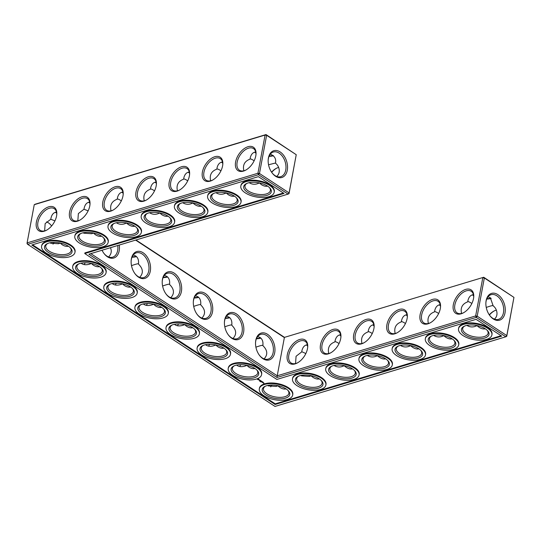 <?xml version="1.0" encoding="UTF-8"?>
<svg xmlns="http://www.w3.org/2000/svg" width="541" height="541" viewBox="0 0 541 541"><rect width="100%" height="100%" fill="white"/><g stroke="black" fill="none" stroke-linecap="round" stroke-linejoin="round"><path stroke-width="0.81" d="M254.919 152.089A14.019 6.519 -169.4 0 0 255.866 152.67M269.208 155.943A14.019 6.519 -169.4 0 0 273.246 155.544M254.635 152.17A12.91 5.998 -169.4 0 0 255.92 153.056M269.033 156.356A12.91 5.998 -169.4 0 0 273.455 155.734M268.539 164.762L275.497 163.017M255.724 151.953C252.803 152.319 250.936 154.456 250.131 158.371L250.213 158.986C250.557 158.736 251.869 159.331 254.155 160.772M270.297 154.151C274.632 155.903 276.356 158.926 275.47 163.22C279.176 165.756 281.185 172.755 276.688 176.434M289.036 193.631L288.11 194.104L289.083 192.9L289.036 193.631L296.238 154.699L266.01 134.574L35.179 204.207L34.252 204.681L27.097 242.889L257.935 173.248L259.477 173.499L289.083 192.9L296.238 154.699L266.625 135.291L259.477 173.499L258.497 174.702L27.665 244.336L274.99 406.426L505.821 336.793L476.215 317.384L475.647 315.937L277.222 375.792L276.992 377.49L88.886 254.209L288.11 194.104L258.497 174.702L257.935 173.248L265.083 135.047L34.252 204.681M135.96 240.008L284.505 337.361L483.722 277.256L284.505 337.361M506.748 336.319L505.821 336.793L506.802 335.589L506.748 336.319L513.95 297.388L483.722 277.256L484.344 277.979L482.795 277.729L475.647 315.937L477.189 316.181L484.344 277.979L513.95 297.388L506.802 335.589L477.189 316.181L476.215 317.384L276.992 377.49M194.361 297.584A14.019 6.519 -169.4 0 0 198.466 297.178M163.26 277.195A14.019 6.519 -169.4 0 0 167.365 276.789M132.16 256.813A14.019 6.519 -169.4 0 0 136.264 256.407M225.469 317.966A14.019 6.519 -169.4 0 0 229.567 317.56M306.612 344.86A14.019 6.519 -169.4 0 0 307.565 345.435M256.569 338.348A14.019 6.519 -169.4 0 0 260.674 337.942M339.816 334.845A14.019 6.519 -169.4 0 0 340.769 335.42M472.631 294.777A14.019 6.519 -169.4 0 0 473.585 295.352M486.927 298.632A14.019 6.519 -169.4 0 0 490.964 298.233M439.427 304.793A14.019 6.519 -169.4 0 0 440.381 305.367M373.02 324.823A14.019 6.519 -169.4 0 0 373.973 325.405M406.223 314.808A14.019 6.519 -169.4 0 0 407.177 315.389M155.308 182.141A14.019 6.519 -169.4 0 0 156.254 182.716M188.511 172.126A14.019 6.519 -169.4 0 0 189.458 172.701M88.9 202.172A14.019 6.519 -169.4 0 0 89.847 202.753M221.715 162.104A14.019 6.519 -169.4 0 0 222.662 162.685M55.696 212.187A14.019 6.519 -169.4 0 0 56.649 212.769M122.104 192.156A14.019 6.519 -169.4 0 0 123.05 192.738M259.389 182.905L261.289 184.569C263.582 186.043 265.678 186.564 267.592 186.124M278.656 167.44A12.91 7.635 -56.8 0 0 276.187 168.4A12.91 7.635 -56.8 0 0 271.562 172.153M266.639 185.543A12.91 7.635 -56.8 0 0 266.781 186.26M268.167 160.271A12.876 8.487 -106.8 0 1 273.34 152.014A12.876 8.487 -106.8 0 1 285.181 161.887A12.876 8.487 -106.8 0 1 280.779 176.664A12.876 8.487 -106.8 0 1 274.963 175.541A12.876 8.487 -106.8 0 1 271.9 172.647M243.856 170.773C242.537 165.066 244.586 161.191 250.003 159.149M255.967 154.712A12.91 7.635 -56.8 0 0 253.526 148.606A12.91 7.635 -56.8 0 0 240.062 155.22A12.91 7.635 -56.8 0 0 239.372 170.205A12.91 7.635 -56.8 0 0 244.349 170.638A12.91 7.635 -56.8 0 0 245.945 170.002M259.322 183.041L257.651 183.642C254.98 184.596 252.383 184.42 249.861 183.115L249.259 182.669M266.01 134.574L266.625 135.291L265.083 135.047L266.01 134.574M135.629 240.109L284.37 337.591L277.222 375.792L90.814 253.628M198.675 297.361A12.91 5.998 10.6 0 1 194.185 297.996M167.575 276.978A12.91 5.998 10.6 0 1 163.084 277.614M136.467 256.596A12.91 5.998 10.6 0 1 131.984 257.225M229.776 317.75A12.91 5.998 10.6 0 1 225.293 318.379M307.619 345.827A12.91 5.998 10.6 0 1 306.328 344.935M260.877 338.132A12.91 5.998 10.6 0 1 256.393 338.761M340.823 335.812A12.91 5.998 10.6 0 1 339.532 334.92M491.174 298.422A12.91 5.998 10.6 0 1 486.751 299.045M473.632 295.744A12.91 5.998 10.6 0 1 472.347 294.852M440.428 305.76A12.91 5.998 10.6 0 1 439.143 304.867M374.027 325.79A12.91 5.998 10.6 0 1 372.735 324.904M407.231 315.775A12.91 5.998 10.6 0 1 405.939 314.889M155.024 182.216A12.91 5.998 -169.4 0 0 156.308 183.108M188.227 172.2A12.91 5.998 -169.4 0 0 189.512 173.086M88.616 202.253A12.91 5.998 -169.4 0 0 89.901 203.139M221.431 162.185A12.91 5.998 -169.4 0 0 222.716 163.071M55.412 212.268A12.91 5.998 -169.4 0 0 56.697 213.154M121.82 192.238A12.91 5.998 -169.4 0 0 123.105 193.123M246.966 183.358A12.91 5.998 -169.4 0 0 244.985 185.834A12.91 5.998 -169.4 0 0 252.113 192.867A12.91 5.998 -169.4 0 0 266.388 193.915A12.91 5.998 -169.4 0 0 270.372 190.581A12.91 5.998 -169.4 0 0 269.425 187.558M276.559 168.21A14.019 8.291 -56.8 0 0 271.683 172.342M275.579 176.265A13.978 9.211 -106.8 0 1 272.076 172.883A13.978 9.211 -106.8 0 1 268.18 159.98A13.978 9.211 -106.8 0 1 279.095 151.331A13.978 9.211 -106.8 0 1 287.393 169.61A13.978 9.211 -106.8 0 1 275.579 176.265M243.416 171.112A14.019 8.291 -56.8 0 0 245.56 170.219A14.019 8.291 -56.8 0 0 256.008 154.273A14.019 8.291 -56.8 0 0 247.081 147.037A14.019 8.291 -56.8 0 0 235.518 162.496A14.019 8.291 -56.8 0 0 243.416 171.112M226.185 192.921L228.092 194.584C230.378 196.058 232.474 196.579 234.388 196.14M213.763 193.374A12.91 5.998 -169.4 0 0 211.781 195.849A12.91 5.998 -169.4 0 0 218.909 202.882A12.91 5.998 -169.4 0 0 233.185 203.93A12.91 5.998 -169.4 0 0 237.168 200.603A12.91 5.998 -169.4 0 0 236.221 197.58M226.118 193.056L224.447 193.658C221.776 194.611 219.179 194.435 216.657 193.13L216.055 192.684M222.52 161.975C219.599 162.341 217.732 164.478 216.927 168.386L217.009 169.008C217.354 168.751 218.665 169.347 220.951 170.787M210.652 180.789C209.333 175.081 211.382 171.206 216.799 169.164M222.764 164.728A12.91 7.635 -56.8 0 0 220.322 158.621A12.91 7.635 -56.8 0 0 206.858 165.235A12.91 7.635 -56.8 0 0 206.168 180.221A12.91 7.635 -56.8 0 0 211.146 180.66A12.91 7.635 -56.8 0 0 212.741 180.025M233.435 195.565A12.91 7.635 -56.8 0 0 233.577 196.275M102.046 250.24A14.019 9.238 73.2 0 0 103.94 253.391A14.019 9.238 73.2 0 0 107.449 256.786A14.019 9.238 73.2 0 0 119.27 245.039M101.011 235.856A14.019 9.238 73.2 0 0 100.829 236.336M138.557 277.168A14.019 9.238 73.2 0 0 150.405 270.493A14.019 9.238 73.2 0 0 142.08 252.167A14.019 9.238 73.2 0 0 131.138 260.836A14.019 9.238 73.2 0 0 135.04 273.773A14.019 9.238 73.2 0 0 138.557 277.168M169.658 297.55A14.019 9.238 73.2 0 0 181.505 290.875A14.019 9.238 73.2 0 0 173.181 272.549A14.019 9.238 73.2 0 0 162.239 281.219A14.019 9.238 73.2 0 0 166.141 294.155A14.019 9.238 73.2 0 0 169.658 297.55M200.758 317.932A14.019 9.238 73.2 0 0 212.606 311.258A14.019 9.238 73.2 0 0 204.282 292.931A14.019 9.238 73.2 0 0 193.34 301.601A14.019 9.238 73.2 0 0 197.242 314.537A14.019 9.238 73.2 0 0 200.758 317.932M231.859 338.314A14.019 9.238 73.2 0 0 243.707 331.64A14.019 9.238 73.2 0 0 235.389 313.32A14.019 9.238 73.2 0 0 224.441 321.99A14.019 9.238 73.2 0 0 228.349 334.926A14.019 9.238 73.2 0 0 231.859 338.314M262.96 358.703A14.019 9.238 73.2 0 0 274.814 352.022A14.019 9.238 73.2 0 0 266.49 333.702A14.019 9.238 73.2 0 0 255.548 342.372A14.019 9.238 73.2 0 0 259.45 355.309A14.019 9.238 73.2 0 0 262.96 358.703M361.523 343.853A14.019 8.291 -56.8 0 0 363.667 342.953A14.019 8.291 -56.8 0 0 374.115 327.007A14.019 8.291 -56.8 0 0 365.182 319.772A14.019 8.291 -56.8 0 0 353.618 335.237A14.019 8.291 -56.8 0 0 361.523 343.853M328.319 353.868A14.019 8.291 -56.8 0 0 330.463 352.969A14.019 8.291 -56.8 0 0 340.911 337.029A14.019 8.291 -56.8 0 0 331.978 329.787A14.019 8.291 -56.8 0 0 320.414 345.253A14.019 8.291 -56.8 0 0 328.319 353.868M295.115 363.883A14.019 8.291 -56.8 0 0 297.259 362.991A14.019 8.291 -56.8 0 0 307.707 347.045A14.019 8.291 -56.8 0 0 298.774 339.802A14.019 8.291 -56.8 0 0 287.217 355.268A14.019 8.291 -56.8 0 0 295.115 363.883M461.135 313.8A14.019 8.291 -56.8 0 0 463.279 312.901A14.019 8.291 -56.8 0 0 473.727 296.962A14.019 8.291 -56.8 0 0 464.793 289.719A14.019 8.291 -56.8 0 0 453.23 305.185A14.019 8.291 -56.8 0 0 461.135 313.8M427.931 323.816A14.019 8.291 -56.8 0 0 430.075 322.923A14.019 8.291 -56.8 0 0 440.523 306.977A14.019 8.291 -56.8 0 0 431.59 299.734A14.019 8.291 -56.8 0 0 420.026 315.2A14.019 8.291 -56.8 0 0 427.931 323.816M394.727 333.831A14.019 8.291 -56.8 0 0 396.871 332.938A14.019 8.291 -56.8 0 0 407.319 316.992A14.019 8.291 -56.8 0 0 398.386 309.756A14.019 8.291 -56.8 0 0 386.822 325.222A14.019 8.291 -56.8 0 0 394.727 333.831M493.291 318.953A13.978 9.211 73.2 0 0 505.111 312.292A13.978 9.211 73.2 0 0 496.807 294.02A13.978 9.211 73.2 0 0 485.892 302.662A13.978 9.211 73.2 0 0 489.788 315.565A13.978 9.211 73.2 0 0 493.291 318.953M494.278 310.892A14.019 8.291 -56.8 0 0 489.402 315.024M51.381 225.665A13.978 9.211 -106.8 0 1 51.598 225.976A12.876 8.487 -106.8 0 0 51.551 225.888A12.876 8.487 -106.8 0 0 46.594 221.878M143.811 201.164A14.019 8.291 -56.8 0 0 145.948 200.271A14.019 8.291 -56.8 0 0 156.396 184.325A14.019 8.291 -56.8 0 0 147.47 177.083A14.019 8.291 -56.8 0 0 135.906 192.549A14.019 8.291 -56.8 0 0 143.811 201.164M110.607 211.179A14.019 8.291 -56.8 0 0 112.744 210.287A14.019 8.291 -56.8 0 0 123.192 194.341A14.019 8.291 -56.8 0 0 114.266 187.105A14.019 8.291 -56.8 0 0 102.702 202.564A14.019 8.291 -56.8 0 0 110.607 211.179M77.404 221.201A14.019 8.291 -56.8 0 0 79.541 220.302A14.019 8.291 -56.8 0 0 89.989 204.356A14.019 8.291 -56.8 0 0 81.062 197.12A14.019 8.291 -56.8 0 0 69.498 212.586A14.019 8.291 -56.8 0 0 77.404 221.201M44.2 231.217A14.019 8.291 -56.8 0 0 46.337 230.317A14.019 8.291 -56.8 0 0 56.791 214.371A14.019 8.291 -56.8 0 0 47.858 207.135A14.019 8.291 -56.8 0 0 36.294 222.601A14.019 8.291 -56.8 0 0 44.2 231.217M210.219 181.134A14.019 8.291 -56.8 0 0 212.356 180.234A14.019 8.291 -56.8 0 0 222.804 164.288A14.019 8.291 -56.8 0 0 213.878 157.052A14.019 8.291 -56.8 0 0 202.314 172.518A14.019 8.291 -56.8 0 0 210.219 181.134M177.015 191.149A14.019 8.291 -56.8 0 0 179.152 190.249A14.019 8.291 -56.8 0 0 189.6 174.31A14.019 8.291 -56.8 0 0 180.674 167.068A14.019 8.291 -56.8 0 0 169.11 182.533A14.019 8.291 -56.8 0 0 177.015 191.149M201.881 318.108C205.79 313.902 205.384 309.486 200.657 304.847C201.117 301.046 200.177 298.328 197.837 296.705L195.47 295.751M193.698 306.402C197.742 304.962 200.055 304.36 200.637 304.61L200.684 304.657M170.78 297.726C174.689 293.52 174.283 289.104 169.556 284.465C170.016 280.664 169.076 277.946 166.736 276.316L164.369 275.369M162.598 286.02C166.642 284.58 168.948 283.978 169.529 284.221L169.583 284.275M139.679 277.344C143.588 273.137 143.176 268.715 138.455 264.082C138.915 260.275 137.975 257.563 135.635 255.934L133.262 254.987M131.497 265.638C135.534 264.197 137.847 263.595 138.428 263.839L138.482 263.893M232.988 338.49C236.89 334.291 236.485 329.868 231.758 325.236C232.217 321.428 231.278 318.71 228.944 317.087L226.571 316.133M224.799 326.791C228.843 325.344 231.156 324.749 231.737 324.992L231.785 325.046M305.848 353.543L301.912 351.758L296.076 356.255L295.548 363.545M307.423 344.725C304.502 345.09 302.635 347.227 301.824 351.136L301.702 351.921M264.089 358.879C267.998 354.673 267.585 350.25 262.865 345.618C263.325 341.811 262.385 339.099 260.045 337.469L257.672 336.522M255.907 347.173C259.944 345.726 262.257 345.131 262.838 345.374L262.885 345.429M339.051 343.528C336.766 342.081 335.454 341.486 335.116 341.743L334.906 341.905C329.489 343.941 327.44 347.816 328.752 353.53M340.627 334.71C337.699 335.075 335.839 337.212 335.028 341.121L334.906 341.905M494.406 319.122C498.897 315.457 496.902 308.438 493.182 305.902L490.362 297.78L488.009 296.84M486.251 307.444C490.281 306.01 492.58 305.415 493.162 305.658L493.209 305.706M471.867 303.46C469.581 302.013 468.269 301.418 467.931 301.675L467.722 301.837C462.305 303.873 460.256 307.748 461.568 313.462M473.443 294.642C470.514 295.007 468.648 297.144 467.843 301.053L467.722 301.837M438.663 313.476C436.377 312.029 435.065 311.433 434.727 311.69L434.518 311.853C429.101 313.888 427.052 317.763 428.364 323.477M440.239 304.657C437.311 305.023 435.444 307.16 434.639 311.068L434.518 311.853M372.255 333.506C369.97 332.059 368.658 331.471 368.32 331.728L368.11 331.883C362.693 333.919 360.644 337.794 361.956 343.508M373.831 324.695C370.903 325.06 369.043 327.197 368.232 331.106L368.11 331.883M405.459 323.491C403.173 322.044 401.862 321.449 401.523 321.712L401.314 321.868C395.897 323.903 393.848 327.778 395.16 333.493M407.035 314.673C404.107 315.038 402.24 317.175 401.436 321.09L401.314 321.868M156.112 182.006C153.191 182.371 151.324 184.508 150.52 188.417L150.601 189.039C150.946 188.782 152.258 189.377 154.543 190.824M189.316 171.991C186.395 172.356 184.528 174.493 183.724 178.402L183.805 179.024C184.15 178.767 185.462 179.362 187.747 180.809M89.705 202.043C86.783 202.408 84.917 204.545 84.112 208.454L83.983 209.232L88.136 210.855M56.507 212.058C53.579 212.424 51.713 214.561 50.908 218.469L50.78 219.247L54.932 220.877M122.908 192.021C119.987 192.386 118.121 194.523 117.316 198.439L117.397 199.054C117.742 198.804 119.054 199.399 121.34 200.839M266.956 195.369A14.019 6.519 -169.4 0 0 269.858 188.004A14.019 6.519 -169.4 0 0 246.398 183.615A14.019 6.519 -169.4 0 0 248.285 192.758A14.019 6.519 -169.4 0 0 266.956 195.369M233.753 205.384A14.019 6.519 -169.4 0 0 236.654 198.02A14.019 6.519 -169.4 0 0 213.195 193.631A14.019 6.519 -169.4 0 0 215.081 202.774A14.019 6.519 -169.4 0 0 233.753 205.384M167.027 215.595A12.91 7.635 -56.8 0 0 167.169 216.305M133.823 225.611A12.91 7.635 -56.8 0 0 133.965 226.327M100.619 235.633A12.91 7.635 -56.8 0 0 100.761 236.343M200.231 205.58A12.91 7.635 -56.8 0 0 200.373 206.29M103.764 253.154A12.91 8.507 73.2 0 0 106.834 256.062A12.91 8.507 73.2 0 0 112.67 257.185A12.91 8.507 73.2 0 0 117.755 245.499M134.871 273.536A12.91 8.507 73.2 0 0 137.935 276.444A12.91 8.507 73.2 0 0 143.771 277.567A12.91 8.507 73.2 0 0 148.187 262.75A12.91 8.507 73.2 0 0 136.312 252.843A12.91 8.507 73.2 0 0 131.125 261.127M165.972 293.925A12.91 8.507 73.2 0 0 169.042 296.826A12.91 8.507 73.2 0 0 174.871 297.949A12.91 8.507 73.2 0 0 179.287 283.132A12.91 8.507 73.2 0 0 167.412 273.232A12.91 8.507 73.2 0 0 162.226 281.509M197.073 314.307A12.91 8.507 73.2 0 0 200.143 317.209A12.91 8.507 73.2 0 0 205.972 318.338A12.91 8.507 73.2 0 0 210.388 303.515A12.91 8.507 73.2 0 0 198.513 293.614A12.91 8.507 73.2 0 0 193.326 301.892M228.174 334.69A12.91 8.507 73.2 0 0 231.244 337.598A12.91 8.507 73.2 0 0 237.073 338.72A12.91 8.507 73.2 0 0 241.496 323.903A12.91 8.507 73.2 0 0 229.621 313.996A12.91 8.507 73.2 0 0 224.427 322.28M259.274 355.072A12.91 8.507 73.2 0 0 262.344 357.98A12.91 8.507 73.2 0 0 268.18 359.102A12.91 8.507 73.2 0 0 272.596 344.286A12.91 8.507 73.2 0 0 260.721 334.379A12.91 8.507 73.2 0 0 255.535 342.663M374.074 327.447A12.91 7.635 -56.8 0 0 371.633 321.34A12.91 7.635 -56.8 0 0 358.169 327.954A12.91 7.635 -56.8 0 0 357.473 342.94A12.91 7.635 -56.8 0 0 362.45 343.379A12.91 7.635 -56.8 0 0 364.052 342.744M340.871 337.469A12.91 7.635 -56.8 0 0 338.429 331.356A12.91 7.635 -56.8 0 0 324.965 337.969A12.91 7.635 -56.8 0 0 324.269 352.955A12.91 7.635 -56.8 0 0 329.246 353.395A12.91 7.635 -56.8 0 0 330.849 352.759M307.667 347.484A12.91 7.635 -56.8 0 0 305.225 341.378A12.91 7.635 -56.8 0 0 291.761 347.991A12.91 7.635 -56.8 0 0 291.072 362.97A12.91 7.635 -56.8 0 0 296.042 363.41A12.91 7.635 -56.8 0 0 297.645 362.774M473.686 297.401A12.91 7.635 -56.8 0 0 471.238 291.288A12.91 7.635 -56.8 0 0 457.781 297.902A12.91 7.635 -56.8 0 0 457.084 312.887A12.91 7.635 -56.8 0 0 462.061 313.327A12.91 7.635 -56.8 0 0 463.664 312.691M440.482 307.416A12.91 7.635 -56.8 0 0 438.034 301.31A12.91 7.635 -56.8 0 0 424.577 307.924A12.91 7.635 -56.8 0 0 423.88 322.903A12.91 7.635 -56.8 0 0 428.857 323.342A12.91 7.635 -56.8 0 0 430.46 322.707M407.278 317.432A12.91 7.635 -56.8 0 0 404.837 311.325A12.91 7.635 -56.8 0 0 391.373 317.939A12.91 7.635 -56.8 0 0 390.676 332.925A12.91 7.635 -56.8 0 0 395.654 333.357A12.91 7.635 -56.8 0 0 397.256 332.722M489.619 315.335A12.876 8.487 73.2 0 0 492.675 318.23A12.876 8.487 73.2 0 0 498.491 319.352A12.876 8.487 73.2 0 0 502.893 304.576A12.876 8.487 73.2 0 0 491.052 294.696A12.876 8.487 73.2 0 0 485.879 302.953M285.134 388.33A12.91 7.635 -56.8 0 0 285.276 389.047M318.338 378.315A12.91 7.635 -56.8 0 0 318.48 379.025M351.542 368.299A12.91 7.635 -56.8 0 0 351.684 369.009M384.746 358.284A12.91 7.635 -56.8 0 0 384.888 358.994M417.95 348.262A12.91 7.635 -56.8 0 0 418.092 348.979M451.153 338.247A12.91 7.635 -56.8 0 0 451.295 338.957M496.368 310.128A12.91 7.635 -56.8 0 0 493.906 311.082A12.91 7.635 -56.8 0 0 489.274 314.842M484.351 328.231A12.91 7.635 -56.8 0 0 484.493 328.942M27.05 243.612L27.097 242.889L27.665 244.336L27.05 243.612M54.073 242.368A12.876 8.487 -106.8 0 1 52.991 244.16M84.105 264.583A12.91 8.507 73.2 0 0 85.207 262.75M115.206 284.965A12.91 8.507 73.2 0 0 116.308 283.139M146.307 305.347A12.91 8.507 73.2 0 0 147.416 303.521M177.414 325.736A12.91 8.507 73.2 0 0 178.516 323.903M208.515 346.118A12.91 8.507 73.2 0 0 209.617 344.286M239.616 366.5A12.91 8.507 73.2 0 0 240.718 364.668M270.703 386.849A12.876 8.487 73.2 0 0 271.792 385.057M156.356 184.765A12.91 7.635 -56.8 0 0 153.915 178.658A12.91 7.635 -56.8 0 0 140.45 185.272A12.91 7.635 -56.8 0 0 139.761 200.251A12.91 7.635 -56.8 0 0 144.738 200.691A12.91 7.635 -56.8 0 0 146.334 200.055M123.152 194.78A12.91 7.635 -56.8 0 0 120.711 188.674A12.91 7.635 -56.8 0 0 107.246 195.287A12.91 7.635 -56.8 0 0 106.557 210.273A12.91 7.635 -56.8 0 0 111.534 210.706A12.91 7.635 -56.8 0 0 113.13 210.07M89.948 204.796A12.91 7.635 -56.8 0 0 87.507 198.689A12.91 7.635 -56.8 0 0 74.043 205.303A12.91 7.635 -56.8 0 0 73.353 220.288A12.91 7.635 -56.8 0 0 78.33 220.721A12.91 7.635 -56.8 0 0 79.926 220.092M56.744 214.818A12.91 7.635 -56.8 0 0 54.303 208.704A12.91 7.635 -56.8 0 0 40.839 215.318A12.91 7.635 -56.8 0 0 40.149 230.304A12.91 7.635 -56.8 0 0 45.126 230.743A12.91 7.635 -56.8 0 0 46.722 230.108M189.56 174.75A12.91 7.635 -56.8 0 0 187.118 168.636A12.91 7.635 -56.8 0 0 173.654 175.25A12.91 7.635 -56.8 0 0 172.964 190.236A12.91 7.635 -56.8 0 0 177.942 190.675A12.91 7.635 -56.8 0 0 179.538 190.04M184.609 324.546L186.476 326.203C188.768 327.684 190.865 328.198 192.779 327.758M174.412 324.309L175.041 324.783C177.069 326.061 179.673 326.237 182.858 325.31L184.535 324.708M153.509 304.164L155.375 305.821C157.661 307.295 159.764 307.815 161.671 307.376M143.311 303.927L143.94 304.4C145.969 305.679 148.572 305.854 151.757 304.928L153.434 304.326M122.408 283.782L124.274 285.438C126.56 286.913 128.663 287.433 130.57 286.994A14.019 6.519 10.6 0 1 132.836 288.874A14.019 6.519 10.6 0 1 128.528 296.583A14.019 6.519 10.6 0 1 110.614 293.229A14.019 6.519 10.6 0 1 109.383 284.485A14.019 6.519 10.6 0 1 130.577 286.994M112.21 283.545L112.839 284.018C114.868 285.296 117.471 285.472 120.657 284.539L122.334 283.937M91.307 263.399L93.174 265.056C95.459 266.53 97.556 267.051 99.47 266.612A14.019 6.519 10.6 0 1 101.735 268.492A14.019 6.519 10.6 0 1 97.427 276.201A14.019 6.519 10.6 0 1 79.507 272.847A14.019 6.519 10.6 0 1 78.283 264.096A14.019 6.519 10.6 0 1 99.47 266.612M108.579 256.961C111.324 254.229 111.953 251.146 110.452 247.704M215.717 344.935L217.583 346.592C219.869 348.066 221.966 348.58 223.879 348.147A14.019 6.519 10.6 0 1 226.145 350.02A14.019 6.519 10.6 0 1 221.837 357.736A14.019 6.519 10.6 0 1 203.916 354.382A14.019 6.519 10.6 0 1 202.692 345.631A14.019 6.519 10.6 0 1 223.879 348.147M205.512 344.691L206.141 345.165C208.17 346.443 210.78 346.619 213.965 345.692L215.636 345.09M334.162 365.418L334.757 365.872C337.3 367.17 339.897 367.346 342.548 366.392L344.286 365.655M300.958 375.44L301.553 375.887L309.344 376.414L311.014 375.812L312.989 377.341C315.275 378.815 317.378 379.336 319.285 378.896A14.019 6.519 10.6 0 1 321.55 380.776A14.019 6.519 10.6 0 1 317.242 388.485A14.019 6.519 10.6 0 1 299.329 385.131A14.019 6.519 10.6 0 1 298.098 376.387A14.019 6.519 10.6 0 1 319.291 378.896M246.818 365.317L248.684 366.974C250.97 368.448 253.066 368.969 254.98 368.529A14.019 6.519 10.6 0 1 257.245 370.409A14.019 6.519 10.6 0 1 252.938 378.118A14.019 6.519 10.6 0 1 235.017 374.764A14.019 6.519 10.6 0 1 233.793 366.02A14.019 6.519 10.6 0 1 254.98 368.529M236.62 365.08L237.242 365.554C239.271 366.832 241.881 367.001 245.066 366.074L246.743 365.473M367.366 355.403L367.961 355.85C370.504 357.155 373.101 357.33 375.752 356.377L377.49 355.64M344.218 365.797L346.193 367.325C348.478 368.8 350.582 369.314 352.489 368.874M466.978 325.351L467.573 325.804C470.115 327.102 472.712 327.278 475.363 326.324L477.101 325.587M477.034 325.729L479.008 327.258C481.294 328.732 483.39 329.246 485.304 328.813A14.019 6.519 10.6 0 1 487.569 330.686A14.019 6.519 10.6 0 1 483.262 338.402A14.019 6.519 10.6 0 1 465.341 335.048A14.019 6.519 10.6 0 1 464.117 326.297A14.019 6.519 10.6 0 1 485.311 328.813M81.103 263.156L81.732 263.629C83.76 264.907 86.371 265.083 89.556 264.157L91.233 263.555M60.166 243.004L62.073 244.667C64.359 246.148 66.455 246.662 68.369 246.223M433.774 335.373L434.369 335.819C436.912 337.124 439.508 337.293 442.159 336.346L443.897 335.609M443.83 335.745L445.804 337.273C448.09 338.747 450.186 339.268 452.1 338.828A14.019 6.519 10.6 0 1 454.366 340.708A14.019 6.519 10.6 0 1 450.058 348.418A14.019 6.519 10.6 0 1 432.137 345.063A14.019 6.519 10.6 0 1 430.913 336.319A14.019 6.519 10.6 0 1 452.107 338.828M267.754 385.456L268.35 385.902L276.14 386.43L277.81 385.828L279.785 387.356C282.071 388.83 284.174 389.351 286.081 388.911A14.019 6.519 10.6 0 1 288.346 390.791A14.019 6.519 10.6 0 1 284.039 398.501A14.019 6.519 10.6 0 1 266.125 395.146A14.019 6.519 10.6 0 1 264.894 386.402A14.019 6.519 10.6 0 1 286.088 388.911M400.57 345.388L401.165 345.834C403.708 347.139 406.305 347.315 408.955 346.362L410.693 345.625M377.422 355.782L379.397 357.303C381.682 358.778 383.785 359.298 385.692 358.859A14.019 6.519 10.6 0 1 387.958 360.739A14.019 6.519 10.6 0 1 383.65 368.448A14.019 6.519 10.6 0 1 365.736 365.101A14.019 6.519 10.6 0 1 364.506 356.35A14.019 6.519 10.6 0 1 385.699 358.866M410.626 345.76L412.6 347.288C414.886 348.762 416.983 349.283 418.896 348.844A14.019 6.519 10.6 0 1 421.162 350.724A14.019 6.519 10.6 0 1 416.854 358.433A14.019 6.519 10.6 0 1 398.94 355.079A14.019 6.519 10.6 0 1 397.709 346.335A14.019 6.519 10.6 0 1 418.903 348.844M159.778 212.958L161.685 214.621C163.97 216.096 166.067 216.616 167.981 216.177M192.981 202.936L191.244 203.673C188.572 204.626 185.976 204.451 183.453 203.152L182.851 202.699M177.448 190.804C176.129 185.103 178.178 181.228 183.595 179.179M144.244 200.826C142.925 195.118 144.974 191.244 150.391 189.201M159.71 213.093L158.04 213.688C155.368 214.642 152.772 214.473 150.249 213.168L149.647 212.714M192.914 203.078L194.888 204.599C197.174 206.08 199.271 206.594 201.184 206.155M93.37 232.988L95.277 234.652C97.563 236.126 99.659 236.647 101.573 236.207M126.574 222.973L124.836 223.71C122.165 224.664 119.568 224.488 117.045 223.183L116.443 222.736M111.04 210.841C109.722 205.134 111.771 201.259 117.187 199.216M77.836 220.856L78.357 213.58L83.983 209.232M93.302 233.124L91.632 233.726L83.841 233.198L83.24 232.752M44.633 230.872L45.153 223.595L50.78 219.247M60.098 243.146L58.428 243.741L50.638 243.22L50.036 242.767M126.506 223.108L128.481 224.637C130.766 226.111 132.863 226.632 134.777 226.192M268.945 196.674A16.967 7.885 -169.4 0 0 274.179 192.292A16.967 7.885 -169.4 0 0 258.95 181.418A16.967 7.885 -169.4 0 0 240.819 186.05A16.967 7.885 -169.4 0 0 250.179 195.294A16.967 7.885 -169.4 0 0 268.945 196.674M180.559 203.389A12.91 5.998 -169.4 0 0 178.577 205.864A12.91 5.998 -169.4 0 0 185.705 212.904A12.91 5.998 -169.4 0 0 199.981 213.952A12.91 5.998 -169.4 0 0 203.964 210.618A12.91 5.998 -169.4 0 0 203.017 207.595M235.741 206.689A16.967 7.885 -169.4 0 0 240.975 202.307A16.967 7.885 -169.4 0 0 225.746 191.433A16.967 7.885 -169.4 0 0 207.616 196.065A16.967 7.885 -169.4 0 0 216.975 205.31A16.967 7.885 -169.4 0 0 235.741 206.689M31.784 244.999L258.361 176.643L283.991 193.441L84.768 253.546L276.857 379.43L476.08 319.332L501.71 336.13L275.126 404.485L31.784 244.999M194.611 329.199A12.91 5.998 10.6 0 1 195.558 332.221A12.91 5.998 10.6 0 1 181.762 335.745A12.91 5.998 10.6 0 1 170.172 327.467A12.91 5.998 10.6 0 1 172.153 324.992M225.712 349.581A12.91 5.998 10.6 0 1 226.659 352.604A12.91 5.998 10.6 0 1 212.863 356.127A12.91 5.998 10.6 0 1 201.279 347.856A12.91 5.998 10.6 0 1 203.254 345.381M163.504 308.816A12.91 5.998 10.6 0 1 164.45 311.832A12.91 5.998 10.6 0 1 150.662 315.362A12.91 5.998 10.6 0 1 139.071 307.085A12.91 5.998 10.6 0 1 141.045 304.61M132.403 288.427A12.91 5.998 10.6 0 1 133.35 291.45A12.91 5.998 10.6 0 1 119.554 294.973A12.91 5.998 10.6 0 1 107.97 286.703A12.91 5.998 10.6 0 1 109.945 284.228M101.302 268.045A12.91 5.998 10.6 0 1 102.249 271.068A12.91 5.998 10.6 0 1 88.454 274.591A12.91 5.998 10.6 0 1 76.869 266.321A12.91 5.998 10.6 0 1 78.844 263.846M256.813 369.963A12.91 5.998 10.6 0 1 257.759 372.986A12.91 5.998 10.6 0 1 243.964 376.509A12.91 5.998 10.6 0 1 232.38 368.238A12.91 5.998 10.6 0 1 234.354 365.763M321.117 380.33A12.91 5.998 10.6 0 1 322.064 383.353A12.91 5.998 10.6 0 1 308.269 386.876A12.91 5.998 10.6 0 1 296.684 378.605A12.91 5.998 10.6 0 1 298.659 376.13M354.321 370.315A12.91 5.998 10.6 0 1 355.268 373.337A12.91 5.998 10.6 0 1 341.472 376.861A12.91 5.998 10.6 0 1 329.888 368.583A12.91 5.998 10.6 0 1 331.863 366.115M287.913 390.352A12.91 5.998 10.6 0 1 288.86 393.368A12.91 5.998 10.6 0 1 275.065 396.898A12.91 5.998 10.6 0 1 263.481 388.621A12.91 5.998 10.6 0 1 265.455 386.146M387.525 360.299A12.91 5.998 10.6 0 1 388.472 363.322A12.91 5.998 10.6 0 1 374.676 366.845A12.91 5.998 10.6 0 1 363.092 358.568A12.91 5.998 10.6 0 1 365.067 356.093M487.137 330.247A12.91 5.998 10.6 0 1 488.083 333.27A12.91 5.998 10.6 0 1 474.288 336.793A12.91 5.998 10.6 0 1 462.704 328.522A12.91 5.998 10.6 0 1 464.678 326.047M453.933 340.262A12.91 5.998 10.6 0 1 454.88 343.285A12.91 5.998 10.6 0 1 441.084 346.808A12.91 5.998 10.6 0 1 429.5 338.538A12.91 5.998 10.6 0 1 431.475 336.062M47.743 243.457A12.91 5.998 -169.4 0 0 45.769 245.932A12.91 5.998 -169.4 0 0 52.89 252.972A12.91 5.998 -169.4 0 0 67.165 254.02A12.91 5.998 -169.4 0 0 71.148 250.686A12.91 5.998 -169.4 0 0 70.202 247.663M420.729 350.284A12.91 5.998 10.6 0 1 421.676 353.3A12.91 5.998 10.6 0 1 407.88 356.83A12.91 5.998 10.6 0 1 396.296 348.553A12.91 5.998 10.6 0 1 398.271 346.078M147.355 213.411A12.91 5.998 -169.4 0 0 145.38 215.886A12.91 5.998 -169.4 0 0 152.501 222.919A12.91 5.998 -169.4 0 0 166.777 223.967A12.91 5.998 -169.4 0 0 170.76 220.633A12.91 5.998 -169.4 0 0 169.813 217.61M114.151 223.426A12.91 5.998 -169.4 0 0 112.176 225.901A12.91 5.998 -169.4 0 0 119.297 232.934A12.91 5.998 -169.4 0 0 133.573 233.983A12.91 5.998 -169.4 0 0 137.556 230.649A12.91 5.998 -169.4 0 0 136.609 227.626M80.947 233.441A12.91 5.998 -169.4 0 0 78.972 235.917A12.91 5.998 -169.4 0 0 86.093 242.95A12.91 5.998 -169.4 0 0 100.369 243.998A12.91 5.998 -169.4 0 0 104.352 240.671A12.91 5.998 -169.4 0 0 103.405 237.648M240.819 186.05L240.941 185.407A16.967 7.885 10.6 0 1 259.071 180.775A16.967 7.885 10.6 0 1 274.301 191.649L274.179 192.292M200.549 215.399A14.019 6.519 -169.4 0 0 203.45 208.035A14.019 6.519 -169.4 0 0 179.991 203.646A14.019 6.519 -169.4 0 0 181.877 212.789A14.019 6.519 -169.4 0 0 200.549 215.399M207.616 196.065L207.737 195.423A16.967 7.885 10.6 0 1 225.868 190.79A16.967 7.885 10.6 0 1 241.097 201.665L240.975 202.307M275.126 404.485L275.247 403.843L32.534 244.775M501.074 335.711L275.247 403.843M84.768 253.546L84.89 252.904L283.362 193.029M192.779 327.765A14.019 6.519 10.6 0 1 195.044 329.638A14.019 6.519 10.6 0 1 190.736 337.347A14.019 6.519 10.6 0 1 172.816 334A14.019 6.519 10.6 0 1 171.585 325.249A14.019 6.519 10.6 0 1 192.779 327.765M161.678 307.376A14.019 6.519 10.6 0 1 163.937 309.256A14.019 6.519 10.6 0 1 159.629 316.965A14.019 6.519 10.6 0 1 141.715 313.611A14.019 6.519 10.6 0 1 140.484 304.867A14.019 6.519 10.6 0 1 161.678 307.376M352.495 368.881A14.019 6.519 10.6 0 1 354.754 370.754A14.019 6.519 10.6 0 1 350.446 378.47A14.019 6.519 10.6 0 1 332.532 375.116A14.019 6.519 10.6 0 1 331.302 366.365A14.019 6.519 10.6 0 1 352.495 368.881M67.733 255.467A14.019 6.519 -169.4 0 0 70.634 248.103A14.019 6.519 -169.4 0 0 47.182 243.714A14.019 6.519 -169.4 0 0 49.069 252.857A14.019 6.519 -169.4 0 0 67.733 255.467M167.345 225.421A14.019 6.519 -169.4 0 0 170.246 218.057A14.019 6.519 -169.4 0 0 146.787 213.668A14.019 6.519 -169.4 0 0 148.674 222.811A14.019 6.519 -169.4 0 0 167.345 225.421M134.141 235.436A14.019 6.519 -169.4 0 0 137.042 228.072A14.019 6.519 -169.4 0 0 113.583 223.683A14.019 6.519 -169.4 0 0 115.47 232.826A14.019 6.519 -169.4 0 0 134.141 235.436M100.937 245.452A14.019 6.519 -169.4 0 0 103.838 238.087A14.019 6.519 -169.4 0 0 80.379 233.698A14.019 6.519 -169.4 0 0 82.273 242.841A14.019 6.519 -169.4 0 0 100.937 245.452M259.315 388.837L259.43 388.195A16.967 7.885 10.6 0 1 270.642 382.967A16.967 7.885 10.6 0 1 288.333 387.633A16.967 7.885 10.6 0 1 292.789 394.436L292.667 395.079A16.967 7.885 10.6 0 1 274.537 399.711A16.967 7.885 10.6 0 1 259.315 388.837A16.967 7.885 10.6 0 1 270.52 383.61A16.967 7.885 10.6 0 1 288.211 388.276A16.967 7.885 10.6 0 1 292.667 395.079M260.809 381.892L261.249 381.899M263.994 383.123L263.555 383.292L263.994 383.123M263.589 382.859L262.967 382.764L263.589 382.859M262.885 382.054L263.264 382.338L262.52 382.196L262.615 382.534L262.162 382.271L262.885 382.054M262.568 381.885L261.918 382.115L262.568 381.885M262.074 381.52L262.453 381.804L261.35 381.743L262.074 381.52M260.735 381.601L260.207 381.527L260.742 381.574M260.275 381.249L259.937 381.351L260.275 381.249M259.727 381.175L260.14 381.202L259.734 381.135M261.127 381.324L261.844 381.405L260.579 381.236L261.262 381.006M260.634 380.614L261.093 380.911L259.984 380.844L260.634 380.614M260.194 380.364L259.585 380.546L260.207 380.296M259.166 379.91L259.863 380.154L259.098 380.262L259.166 379.91M258.53 379.234L259.044 379.288L258.929 379.694L257.807 379.66L257.394 379.025L258.564 379.072M228.207 368.455L228.329 367.812A16.967 7.885 10.6 0 1 239.535 362.578A16.967 7.885 10.6 0 1 257.225 367.244A16.967 7.885 10.6 0 1 261.688 374.054L261.567 374.697A16.967 7.885 10.6 0 1 243.436 379.329A16.967 7.885 10.6 0 1 228.207 368.455A16.967 7.885 10.6 0 1 239.42 363.221A16.967 7.885 10.6 0 1 257.11 367.887A16.967 7.885 10.6 0 1 261.567 374.697M292.519 378.822L292.634 378.179A16.967 7.885 10.6 0 1 303.846 372.945A16.967 7.885 10.6 0 1 321.537 377.611A16.967 7.885 10.6 0 1 325.993 384.421L325.871 385.064A16.967 7.885 10.6 0 1 307.741 389.696A16.967 7.885 10.6 0 1 292.519 378.822A16.967 7.885 10.6 0 1 303.724 373.588A16.967 7.885 10.6 0 1 321.415 378.254A16.967 7.885 10.6 0 1 325.871 385.064M197.107 348.073L197.228 347.43A16.967 7.885 10.6 0 1 208.434 342.196A16.967 7.885 10.6 0 1 226.124 346.862A16.967 7.885 10.6 0 1 230.588 353.672L230.466 354.314A16.967 7.885 10.6 0 1 212.336 358.947A16.967 7.885 10.6 0 1 197.107 348.073A16.967 7.885 10.6 0 1 208.312 342.838A16.967 7.885 10.6 0 1 226.003 347.505A16.967 7.885 10.6 0 1 230.466 354.314M166.006 327.684L166.128 327.041A16.967 7.885 10.6 0 1 177.333 321.814A16.967 7.885 10.6 0 1 195.024 326.48A16.967 7.885 10.6 0 1 199.487 333.29L199.365 333.932A16.967 7.885 10.6 0 1 181.235 338.558A16.967 7.885 10.6 0 1 166.006 327.684A16.967 7.885 10.6 0 1 177.211 322.456A16.967 7.885 10.6 0 1 194.902 327.122A16.967 7.885 10.6 0 1 199.365 333.932M325.723 368.806L325.838 368.164A16.967 7.885 10.6 0 1 337.05 362.93A16.967 7.885 10.6 0 1 354.74 367.596A16.967 7.885 10.6 0 1 359.197 374.406L359.075 375.048A16.967 7.885 10.6 0 1 340.945 379.681A16.967 7.885 10.6 0 1 325.723 368.806A16.967 7.885 10.6 0 1 336.928 363.572A16.967 7.885 10.6 0 1 354.619 368.238A16.967 7.885 10.6 0 1 359.075 375.048M134.905 307.302L135.027 306.659A16.967 7.885 10.6 0 1 146.232 301.432A16.967 7.885 10.6 0 1 163.923 306.098A16.967 7.885 10.6 0 1 168.379 312.901L168.265 313.543A16.967 7.885 10.6 0 1 150.134 318.176A16.967 7.885 10.6 0 1 134.905 307.302A16.967 7.885 10.6 0 1 146.111 302.074A16.967 7.885 10.6 0 1 163.801 306.74A16.967 7.885 10.6 0 1 168.265 313.543M103.804 286.919L103.919 286.277A16.967 7.885 10.6 0 1 115.132 281.043A16.967 7.885 10.6 0 1 132.822 285.709A16.967 7.885 10.6 0 1 137.279 292.519L137.157 293.161A16.967 7.885 10.6 0 1 119.027 297.793A16.967 7.885 10.6 0 1 103.804 286.919A16.967 7.885 10.6 0 1 115.01 281.685A16.967 7.885 10.6 0 1 132.701 286.351A16.967 7.885 10.6 0 1 137.157 293.161M72.697 266.537L72.819 265.895A16.967 7.885 10.6 0 1 84.024 260.661A16.967 7.885 10.6 0 1 101.715 265.327A16.967 7.885 10.6 0 1 106.178 272.137L106.056 272.779A16.967 7.885 10.6 0 1 87.926 277.411A16.967 7.885 10.6 0 1 72.697 266.537A16.967 7.885 10.6 0 1 83.909 261.303A16.967 7.885 10.6 0 1 101.6 265.969A16.967 7.885 10.6 0 1 106.056 272.779M41.596 246.148L41.718 245.506A16.967 7.885 10.6 0 1 59.848 240.88A16.967 7.885 10.6 0 1 75.077 251.754L74.956 252.397A16.967 7.885 -169.4 0 0 59.726 241.523A16.967 7.885 -169.4 0 0 41.596 246.148A16.967 7.885 -169.4 0 0 50.955 255.399A16.967 7.885 -169.4 0 0 69.721 256.772A16.967 7.885 -169.4 0 0 74.956 252.397M74.8 236.133L74.922 235.491A16.967 7.885 10.6 0 1 93.052 230.858A16.967 7.885 10.6 0 1 108.281 241.732L108.159 242.375A16.967 7.885 -169.4 0 0 92.93 231.501A16.967 7.885 -169.4 0 0 74.8 236.133A16.967 7.885 -169.4 0 0 84.159 245.377A16.967 7.885 -169.4 0 0 102.925 246.757A16.967 7.885 -169.4 0 0 108.159 242.375M108.004 226.118L108.126 225.475A16.967 7.885 10.6 0 1 126.256 220.843A16.967 7.885 10.6 0 1 141.485 231.717L141.363 232.36A16.967 7.885 -169.4 0 0 126.134 221.485A16.967 7.885 -169.4 0 0 108.004 226.118A16.967 7.885 -169.4 0 0 117.363 235.362A16.967 7.885 -169.4 0 0 136.129 236.742A16.967 7.885 -169.4 0 0 141.363 232.36M358.926 358.784L359.041 358.142A16.967 7.885 10.6 0 1 370.254 352.915A16.967 7.885 10.6 0 1 387.944 357.581A16.967 7.885 10.6 0 1 392.401 364.391L392.279 365.026A16.967 7.885 10.6 0 1 374.149 369.659A16.967 7.885 10.6 0 1 358.926 358.784A16.967 7.885 10.6 0 1 370.132 353.557A16.967 7.885 10.6 0 1 387.823 358.223A16.967 7.885 10.6 0 1 392.279 365.026M392.124 348.769L392.245 348.127A16.967 7.885 10.6 0 1 403.451 342.899A16.967 7.885 10.6 0 1 421.148 347.565A16.967 7.885 10.6 0 1 425.605 354.369L425.483 355.011A16.967 7.885 10.6 0 1 407.353 359.643A16.967 7.885 10.6 0 1 392.124 348.769A16.967 7.885 10.6 0 1 403.336 343.542A16.967 7.885 10.6 0 1 421.026 348.208A16.967 7.885 10.6 0 1 425.483 355.011M425.327 338.754L425.449 338.111A16.967 7.885 10.6 0 1 436.655 332.877A16.967 7.885 10.6 0 1 454.352 337.543A16.967 7.885 10.6 0 1 458.809 344.353L458.687 344.996A16.967 7.885 10.6 0 1 440.557 349.628A16.967 7.885 10.6 0 1 425.327 338.754A16.967 7.885 10.6 0 1 436.54 333.52A16.967 7.885 10.6 0 1 454.23 338.186A16.967 7.885 10.6 0 1 458.687 344.996M458.531 328.739L458.653 328.096A16.967 7.885 10.6 0 1 469.858 322.862A16.967 7.885 10.6 0 1 487.556 327.528A16.967 7.885 10.6 0 1 492.012 334.338L491.891 334.98A16.967 7.885 10.6 0 1 473.76 339.613A16.967 7.885 10.6 0 1 458.531 328.739A16.967 7.885 10.6 0 1 469.744 323.504A16.967 7.885 10.6 0 1 487.434 328.171A16.967 7.885 10.6 0 1 491.891 334.98M141.208 216.102L141.329 215.46A16.967 7.885 10.6 0 1 159.46 210.828A16.967 7.885 10.6 0 1 174.689 221.702L174.567 222.344A16.967 7.885 -169.4 0 0 159.338 211.47A16.967 7.885 -169.4 0 0 141.208 216.102A16.967 7.885 -169.4 0 0 150.567 225.347A16.967 7.885 -169.4 0 0 169.333 226.726A16.967 7.885 -169.4 0 0 174.567 222.344M174.412 206.08L174.533 205.445A16.967 7.885 10.6 0 1 192.664 200.812A16.967 7.885 10.6 0 1 207.893 211.687L207.771 212.329A16.967 7.885 -169.4 0 0 192.542 201.455A16.967 7.885 -169.4 0 0 174.412 206.08A16.967 7.885 -169.4 0 0 183.771 215.332A16.967 7.885 -169.4 0 0 202.537 216.704A16.967 7.885 -169.4 0 0 207.771 212.329M257.462 379.275L258.01 379.491M258.179 379.674L258.652 379.403M258.388 379.16L257.759 379.261L258.057 378.95"/></g></svg>
